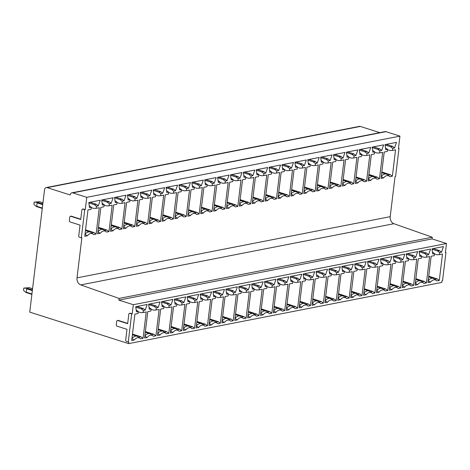 <?xml version="1.0" encoding="UTF-8"?>
<svg xmlns="http://www.w3.org/2000/svg" width="470" height="470" viewBox="0 0 470 470"><rect width="100%" height="100%" fill="white"/><g stroke="black" fill="none" stroke-linecap="round" stroke-linejoin="round"><path stroke-width="0.7" d="M393.913 223.708L80.728 284.902L119.075 298.415L432.259 237.215L393.913 223.708A5.863 4.512 78.9 0 1 390.2 216.67L395.059 176.514L395.611 176.403L399.007 148.32L398.49 148.156M128.257 342.037L126.454 341.461A1.175 0.905 78.9 0 1 125.684 340.045L126.982 329.329L117.048 326.168A1.175 0.905 78.9 0 1 116.284 324.752L116.695 321.368A1.175 0.905 78.9 0 1 117.735 320.528L127.664 323.689L128.809 314.219A1.175 0.905 78.9 0 1 129.849 313.378L131.659 313.954L128.257 342.037L128.809 341.931L128.604 343.623L441.788 282.429L441.994 280.737L442.546 280.625L445.948 252.543L445.425 252.372M399.007 148.32L398.454 148.426L399.947 136.136L86.762 197.329L85.27 209.626L83.466 209.05A1.175 0.905 -101.1 0 0 83.102 209.027L82.556 209.132A1.175 0.905 78.9 0 1 82.914 209.156L83.466 209.05M85.27 209.626L84.718 209.732L81.322 237.82L81.874 237.708L77.015 277.864A5.863 4.512 78.9 0 0 80.728 284.902M372.622 150.359L374.684 151.863L374.431 153.949L371.341 154.554L368.145 180.944L370.695 180.451A7.92 4.665 -72.3 0 1 376.417 178.712A7.92 4.665 -72.3 0 1 376.94 179.229L379.484 178.729L382.674 152.339L379.584 152.938L379.836 150.852L377.68 149.29L379.707 148.896L373.397 146.881M374.684 151.863L372.875 152.215L372.175 147.122L383.643 144.877L381.652 150.5L379.836 150.852M359.738 152.879L361.806 154.377L361.553 156.463L358.463 157.068L355.267 183.464L357.811 182.965A7.92 4.665 -72.3 0 1 363.533 181.226A7.92 4.665 -72.3 0 1 364.056 181.743L366.6 181.25L369.796 154.853L366.706 155.458L366.958 153.373L364.802 151.804L366.829 151.411L360.514 149.401M361.806 154.377L359.991 154.73L359.297 149.636L370.76 147.398L368.768 153.014L366.958 153.373M346.86 155.394L348.922 156.892L348.67 158.983L345.579 159.583L342.389 185.979L344.933 185.48A7.92 4.665 -72.3 0 1 350.655 183.741A7.92 4.665 -72.3 0 1 351.178 184.263L353.722 183.764L356.918 157.368L353.822 157.973L354.075 155.887L351.924 154.325L353.945 153.925L347.636 151.916M348.922 156.892L347.113 157.25L346.413 152.151L357.882 149.912L355.89 155.535L354.075 155.887M333.976 157.914L336.044 159.412L335.791 161.498L332.701 162.103L329.505 188.493L332.049 188A7.92 4.665 -72.3 0 1 337.777 186.261A7.92 4.665 -72.3 0 1 338.294 186.778L340.838 186.279L344.034 159.888L340.944 160.493L341.197 158.402L339.04 156.839L341.067 156.445L334.752 154.43M336.044 159.412L334.235 159.765L333.536 154.671L345.004 152.433L343.006 158.049L341.197 158.402M321.098 160.429L323.16 161.927L322.908 164.012L319.817 164.618L316.627 191.014L319.171 190.514A7.92 4.665 -72.3 0 1 324.893 188.775A7.92 4.665 -72.3 0 1 325.416 189.292L327.96 188.799L331.156 162.403L328.06 163.008L328.313 160.922L326.162 159.354L328.183 158.96L321.874 156.951M323.16 161.927L321.351 162.285L320.657 157.186L332.12 154.947L330.128 160.57L328.313 160.922M308.214 162.943L310.282 164.447L310.03 166.533L306.939 167.138L303.743 193.528L306.287 193.035A7.92 4.665 -72.3 0 1 312.015 191.296A7.92 4.665 -72.3 0 1 312.532 191.813L315.082 191.314L318.272 164.923L315.182 165.522L315.435 163.437L313.279 161.874L315.305 161.48L308.99 159.465M310.282 164.447L308.473 164.8L307.774 159.706L319.242 157.462L317.244 163.084L315.435 163.437M295.336 165.464L297.404 166.962L297.152 169.047L294.055 169.652L290.865 196.049L293.409 195.549A7.92 4.665 -72.3 0 1 299.132 193.81A7.92 4.665 -72.3 0 1 299.654 194.327L302.198 193.834L305.394 167.438L302.304 168.043L302.557 165.957L300.401 164.388L302.421 163.995L296.112 161.986M297.404 166.962L295.589 167.314L294.896 162.221L306.358 159.982L304.366 165.599L302.557 165.957M282.458 167.978L284.52 169.476L284.268 171.568L281.178 172.167L277.982 198.563L280.525 198.064A7.92 4.665 -72.3 0 1 286.254 196.325A7.92 4.665 -72.3 0 1 286.771 196.848L289.32 196.348L292.51 169.952L289.42 170.557L289.673 168.471L287.517 166.909L289.543 166.509L283.228 164.5M284.52 169.476L282.711 169.834L282.012 164.735L293.48 162.497L291.482 168.119L289.673 168.471M269.574 170.498L271.642 171.996L271.39 174.082L268.294 174.687L265.103 201.078L267.647 200.584A7.92 4.665 -72.3 0 1 273.37 198.845A7.92 4.665 -72.3 0 1 273.892 199.362L276.436 198.863L279.632 172.472L276.542 173.078L276.795 170.992L274.639 169.423L276.66 169.03L270.35 167.014M271.642 171.996L269.827 172.349L269.134 167.255L280.596 165.017L278.604 170.633L276.795 170.992M256.696 173.013L258.759 174.511L258.506 176.597L255.416 177.202L252.22 203.598L254.763 203.099A7.92 4.665 -72.3 0 1 260.492 201.36A7.92 4.665 -72.3 0 1 261.014 201.883L263.558 201.383L266.749 174.987L263.658 175.592L263.911 173.506L261.755 171.938L263.782 171.544L257.466 169.535M258.759 174.511L256.949 174.869L256.25 169.77L267.718 167.532L265.726 173.154L263.911 173.506M243.812 175.527L245.881 177.031L245.628 179.117L242.538 179.722L239.342 206.113L241.886 205.619A7.92 4.665 -72.3 0 1 247.608 203.88A7.92 4.665 -72.3 0 1 248.131 204.397L250.675 203.898L253.871 177.507L250.78 178.112L251.033 176.021L248.877 174.458L250.898 174.064L244.588 172.049M245.881 177.031L244.065 177.384L243.372 172.29L254.834 170.046L252.842 175.668L251.033 176.021M230.934 178.048L232.997 179.546L232.744 181.632L229.654 182.237L226.458 208.633L229.008 208.134A7.92 4.665 -72.3 0 1 234.73 206.395A7.92 4.665 -72.3 0 1 235.253 206.912L237.797 206.418L240.987 180.022L237.896 180.627L238.149 178.541L235.993 176.973L238.02 176.579L231.71 174.57M232.997 179.546L231.187 179.898L230.488 174.805L241.956 172.566L239.964 178.183L238.149 178.541M218.051 180.562L220.119 182.06L219.866 184.152L216.776 184.751L213.58 211.148L216.124 210.648A7.92 4.665 -72.3 0 1 221.846 208.909A7.92 4.665 -72.3 0 1 222.369 209.432L224.913 208.933L228.109 182.536L225.018 183.141L225.271 181.056L223.115 179.493L225.136 179.094L218.826 177.084M220.119 182.06L218.303 182.419L217.61 177.325L229.072 175.081L227.081 180.703L225.271 181.056M205.173 183.083L207.235 184.581L206.982 186.666L203.892 187.272L200.702 213.662L203.246 213.168A7.92 4.665 -72.3 0 1 208.968 211.43A7.92 4.665 -72.3 0 1 209.491 211.947L212.035 211.447L215.231 185.057L212.135 185.662L212.387 183.576L210.231 182.008L212.258 181.614L205.948 179.599M207.235 184.581L205.425 184.933L204.726 179.84L216.194 177.601L214.203 183.218L212.387 183.576M192.289 185.597L194.357 187.095L194.104 189.181L191.014 189.786L187.818 216.182L190.362 215.683A7.92 4.665 -72.3 0 1 196.084 213.944A7.92 4.665 -72.3 0 1 196.607 214.467L199.151 213.968L202.347 187.571L199.257 188.176L199.509 186.091L197.353 184.528L199.38 184.128L193.064 182.119M194.357 187.095L192.541 187.454L191.848 182.354L203.31 180.116L201.319 185.738L199.509 186.091M179.411 188.112L181.473 189.616L181.22 191.701L178.13 192.306L174.94 218.697L177.484 218.203A7.92 4.665 -72.3 0 1 183.206 216.464A7.92 4.665 -72.3 0 1 183.729 216.981L186.273 216.482L189.469 190.091L186.373 190.697L186.625 188.605L184.475 187.042L186.496 186.649L180.186 184.634M181.473 189.616L179.663 189.968L178.97 184.875L190.432 182.63L188.441 188.253L186.625 188.605M166.527 190.632L168.595 192.13L168.342 194.216L165.252 194.821L162.056 221.217L164.6 220.718A7.92 4.665 -72.3 0 1 170.328 218.979A7.92 4.665 -72.3 0 1 170.845 219.496L173.389 219.002L176.585 192.606L173.495 193.211L173.747 191.126L171.591 189.557L173.618 189.163L167.302 187.154M168.595 192.13L166.785 192.483L166.086 187.389L177.554 185.151L175.557 190.767L173.747 191.126M153.649 193.147L155.717 194.65L155.464 196.736L152.368 197.341L149.178 223.732L151.722 223.232A7.92 4.665 -72.3 0 1 157.444 221.493A7.92 4.665 -72.3 0 1 157.967 222.016L160.511 221.517L163.707 195.126L160.617 195.726L160.863 193.64L158.713 192.077L160.734 191.678L154.424 189.668M155.717 194.65L153.901 195.003L153.208 189.909L164.67 187.665L162.679 193.287L160.863 193.64M140.771 195.667L142.833 197.165L142.58 199.251L139.49 199.856L136.294 226.252L138.838 225.753A7.92 4.665 -72.3 0 1 144.566 224.014A7.92 4.665 -72.3 0 1 145.083 224.531L147.633 224.037L150.823 197.641L147.733 198.246L147.985 196.16L145.829 194.592L147.856 194.198L141.541 192.183M142.833 197.165L141.024 197.518L140.324 192.424L151.792 190.186L149.795 195.802L147.985 196.16M127.887 198.181L129.955 199.68L129.702 201.771L126.606 202.37L123.416 228.767L125.96 228.267A7.92 4.665 -72.3 0 1 131.682 226.528A7.92 4.665 -72.3 0 1 132.205 227.051L134.749 226.552L137.945 200.155L134.855 200.761L135.107 198.675L132.951 197.112L134.972 196.713L128.662 194.703M129.955 199.68L128.14 200.038L127.446 194.938L138.909 192.7L136.917 198.322L135.107 198.675M115.009 200.696L117.071 202.2L116.819 204.286L113.728 204.891L110.532 231.281L113.076 230.788A7.92 4.665 -72.3 0 1 118.804 229.049A7.92 4.665 -72.3 0 1 119.327 229.566L121.871 229.066L125.061 202.676L121.971 203.281L122.224 201.189L120.067 199.627L122.094 199.233L115.779 197.218M117.071 202.2L115.262 202.552L114.562 197.459L126.031 195.214L124.039 200.837L122.224 201.189M102.125 203.216L104.193 204.714L103.941 206.8L100.85 207.405L97.654 233.802L100.198 233.302A7.92 4.665 -72.3 0 1 105.92 231.563A7.92 4.665 -72.3 0 1 106.443 232.08L108.987 231.587L112.183 205.19L109.093 205.795L109.346 203.71L107.189 202.141L109.21 201.748L102.901 199.738M104.193 204.714L102.378 205.067L101.685 199.973L113.147 197.735L111.155 203.357L109.346 203.71M89.247 205.731L91.309 207.235L91.057 209.32L87.966 209.925L84.77 236.316L87.32 235.817A7.92 4.665 -72.3 0 1 93.042 234.078A7.92 4.665 -72.3 0 1 93.565 234.601L96.109 234.101L99.299 207.711L96.209 208.31L96.462 206.224L94.306 204.662L96.332 204.262L90.023 202.253M91.309 207.235L89.5 207.587L88.801 202.494L100.269 200.249L98.277 205.872L96.462 206.224M385.5 147.844L387.568 149.343L387.315 151.428L384.225 152.033L381.029 178.43L383.573 177.93A7.92 4.665 -72.3 0 1 389.295 176.191A7.92 4.665 -72.3 0 1 389.818 176.708L392.362 176.215L395.558 149.818L392.468 150.424L392.72 148.338L390.564 146.769L392.585 146.376L386.275 144.366M387.568 149.343L385.753 149.695L385.059 144.601L396.521 142.363L394.53 147.985L392.72 148.338M381.282 176.344A8.795 5.182 -72.3 0 1 386.393 174.141A8.795 5.182 -72.3 0 1 387.409 174.687L389.295 176.191M383.573 177.93L381.229 176.403M385.118 145.036L390.564 146.769M392.585 146.376L394.53 147.985M387.521 149.724L390.106 150.553L392.468 150.424M381.81 171.973L390.206 174.646L392.362 176.215M390.206 174.646L387.92 175.099M382.938 162.649L383.209 160.393M368.398 178.858A8.795 5.182 -72.3 0 1 373.515 176.661A8.795 5.182 -72.3 0 1 374.525 177.208L376.417 178.712M370.695 180.451L368.351 178.917M372.234 147.551L377.68 149.29M379.707 148.896L381.652 150.5M374.637 152.245L377.228 153.067L379.584 152.938M368.927 174.488L377.328 177.167L379.484 178.729M377.328 177.167L375.037 177.613M370.055 165.164L370.331 162.908M355.52 181.373A8.795 5.182 -72.3 0 1 360.631 179.176A8.795 5.182 -72.3 0 1 361.647 179.722L363.533 181.226M357.811 182.965L355.467 181.438M359.356 150.071L364.802 151.804M366.829 151.411L368.768 153.014M361.759 154.759L364.344 155.582L366.706 155.458M356.048 177.008L364.45 179.681L366.6 181.25M364.45 179.681L362.159 180.128M357.177 167.684L357.447 165.428M342.642 183.893A8.795 5.182 -72.3 0 1 347.753 181.69A8.795 5.182 -72.3 0 1 348.764 182.243L350.655 183.741M344.933 185.48L342.589 183.952M346.478 152.586L351.924 154.325M353.945 153.925L355.89 155.535M348.875 157.28L351.466 158.102L353.822 157.973M343.171 179.522L351.566 182.201L353.722 183.764M351.566 182.201L349.275 182.648M344.298 170.199L344.569 167.943M329.758 186.408A8.795 5.182 -72.3 0 1 334.869 184.211A8.795 5.182 -72.3 0 1 335.886 184.757L337.777 186.261M332.049 188L329.705 186.472M333.594 155.106L339.04 156.839M341.067 156.445L343.006 158.049M335.997 159.794L338.582 160.617L340.944 160.493M330.287 182.037L338.688 184.716L340.838 186.279M338.688 184.716L336.397 185.162M331.415 172.719L331.691 170.463M316.88 188.928A8.795 5.182 -72.3 0 1 321.991 186.725A8.795 5.182 -72.3 0 1 323.007 187.272L324.893 188.775M319.171 190.514L316.827 188.987M320.716 157.62L326.162 159.354M328.183 158.96L330.128 160.57M323.119 162.309L325.704 163.137L328.06 163.008M317.409 184.557L325.804 187.23L327.96 188.799M325.804 187.23L323.519 187.683M318.537 175.234L318.807 172.978M303.996 191.443A8.795 5.182 -72.3 0 1 309.107 189.246A8.795 5.182 -72.3 0 1 310.124 189.792L312.015 191.296M306.287 193.035L303.943 191.501M307.832 160.135L313.279 161.874M315.305 161.48L317.244 163.084M310.235 164.829L312.82 165.651L315.182 165.522M304.525 187.072L312.926 189.751L315.082 191.314M312.926 189.751L310.635 190.197M305.653 177.748L305.929 175.492M291.118 193.957A8.795 5.182 -72.3 0 1 296.229 191.76A8.795 5.182 -72.3 0 1 297.246 192.306L299.132 193.81M293.409 195.549L291.065 194.022M294.954 162.655L300.401 164.388M302.421 163.995L304.366 165.599M297.357 167.343L299.942 168.166L302.304 168.043M291.647 189.592L300.042 192.265L302.198 193.834M300.042 192.265L297.757 192.712M292.775 180.268L293.045 178.013M278.234 196.478A8.795 5.182 -72.3 0 1 283.345 194.275A8.795 5.182 -72.3 0 1 284.362 194.827L286.254 196.325M280.525 198.064L278.181 196.536M282.071 165.17L287.517 166.909M289.543 166.509L291.482 168.119M284.473 169.864L287.058 170.686L289.42 170.557M278.763 192.107L287.164 194.786L289.32 196.348M287.164 194.786L284.873 195.232M279.891 182.783L280.167 180.527M265.356 198.992A8.795 5.182 -72.3 0 1 270.467 196.795A8.795 5.182 -72.3 0 1 271.484 197.341L273.37 198.845M267.647 200.584L265.303 199.057M269.192 167.69L274.639 169.423M276.66 169.03L278.604 170.633M271.595 172.378L274.18 173.201L276.542 173.078M265.885 194.621L274.28 197.3L276.436 198.863M274.28 197.3L271.995 197.747M267.013 185.303L267.283 183.047M252.472 201.513A8.795 5.182 -72.3 0 1 257.584 199.309A8.795 5.182 -72.3 0 1 258.6 199.856L260.492 201.36M254.763 203.099L252.419 201.571M256.309 170.205L261.755 171.938M263.782 171.544L265.726 173.154M258.712 174.893L261.296 175.721L263.658 175.592M253.001 197.142L261.402 199.815L263.558 201.383M261.402 199.815L259.111 200.267M254.129 187.818L254.405 185.562M239.594 204.027A8.795 5.182 -72.3 0 1 244.706 201.83A8.795 5.182 -72.3 0 1 245.722 202.376L247.608 203.88M241.886 205.619L239.541 204.092M243.431 172.719L248.877 174.458M250.898 174.064L252.842 175.668M245.834 177.413L248.418 178.236L250.78 178.112M240.123 199.656L248.518 202.335L250.675 203.898M248.518 202.335L246.233 202.782M241.251 190.332L241.521 188.076M226.71 206.542A8.795 5.182 -72.3 0 1 231.822 204.344A8.795 5.182 -72.3 0 1 232.838 204.891L234.73 206.395M229.008 208.134L226.663 206.606M230.547 175.239L235.993 176.973M238.02 176.579L239.964 178.183M232.95 179.928L235.541 180.75L237.896 180.627M227.239 202.176L235.64 204.85L237.797 206.418M235.64 204.85L233.349 205.296M228.367 192.853L228.643 190.597M213.832 209.062A8.795 5.182 -72.3 0 1 218.944 206.859A8.795 5.182 -72.3 0 1 219.96 207.411L221.846 208.909M216.124 210.648L213.78 209.121M217.669 177.754L223.115 179.493M225.136 179.094L227.081 180.703M220.072 182.448L222.657 183.271L225.018 183.141M214.361 204.691L222.762 207.37L224.913 208.933M222.762 207.37L220.471 207.816M215.489 195.367L215.759 193.111M200.949 211.576A8.795 5.182 -72.3 0 1 206.066 209.379A8.795 5.182 -72.3 0 1 207.076 209.925L208.968 211.43M203.246 213.168L200.901 211.641M204.791 180.274L210.231 182.008M212.258 181.614L214.203 183.218M207.188 184.963L209.779 185.785L212.135 185.662M201.477 207.211L209.879 209.884L212.035 211.447M209.879 209.884L207.587 210.331M202.611 197.888L202.881 195.632M188.071 214.097A8.795 5.182 -72.3 0 1 193.182 211.894A8.795 5.182 -72.3 0 1 194.198 212.44L196.084 213.944M190.362 215.683L188.018 214.155M191.907 182.789L197.353 184.528M199.38 184.128L201.319 185.738M194.31 187.477L196.895 188.305L199.257 188.176M188.599 209.726L197.001 212.399L199.151 213.968M197.001 212.399L194.709 212.851M189.727 200.402L190.003 198.146M175.192 216.611A8.795 5.182 -72.3 0 1 180.304 214.414A8.795 5.182 -72.3 0 1 181.32 214.96L183.206 216.464M177.484 218.203L175.14 216.676M179.029 185.309L184.475 187.042M186.496 186.649L188.441 188.253M181.432 189.998L184.017 190.82L186.373 190.697M175.721 212.24L184.117 214.919L186.273 216.482M184.117 214.919L181.831 215.366M176.849 202.917L177.12 200.661M162.309 219.132A8.795 5.182 -72.3 0 1 167.42 216.929A8.795 5.182 -72.3 0 1 168.436 217.475L170.328 218.979M164.6 220.718L162.256 219.19M166.145 187.824L171.591 189.557M173.618 189.163L175.557 190.767M168.548 192.512L171.133 193.334L173.495 193.211M162.837 214.761L171.239 217.434L173.389 219.002M171.239 217.434L168.947 217.88M163.965 205.437L164.242 203.181M149.431 221.646A8.795 5.182 -72.3 0 1 154.542 219.443A8.795 5.182 -72.3 0 1 155.558 219.995L157.444 221.493M151.722 223.232L149.378 221.705M153.267 190.338L158.713 192.077M160.734 191.678L162.679 193.287M155.67 195.032L158.255 195.855L160.617 195.726M149.959 217.275L158.355 219.954L160.511 221.517M158.355 219.954L156.069 220.401M151.087 207.952L151.358 205.696M136.547 224.161A8.795 5.182 -72.3 0 1 141.658 221.963A8.795 5.182 -72.3 0 1 142.674 222.51L144.566 224.014M138.838 225.753L136.494 224.225M140.383 192.859L145.829 194.592M147.856 194.198L149.795 195.802M142.786 197.547L145.371 198.369L147.733 198.246M137.076 219.796L145.477 222.469L147.633 224.037M145.477 222.469L143.186 222.915M138.204 210.472L138.48 208.216M123.669 226.681A8.795 5.182 -72.3 0 1 128.78 224.478A8.795 5.182 -72.3 0 1 129.796 225.024L131.682 226.528M125.96 228.267L123.616 226.74M127.505 195.373L132.951 197.112M134.972 196.713L136.917 198.322M129.908 200.061L132.493 200.89L134.855 200.761M124.198 222.31L132.593 224.983L134.749 226.552M132.593 224.983L130.308 225.436M125.326 212.986L125.596 210.73M110.785 229.196A8.795 5.182 -72.3 0 1 115.896 226.998A8.795 5.182 -72.3 0 1 116.913 227.545L118.804 229.049M113.076 230.788L110.732 229.26M114.621 197.893L120.067 199.627M122.094 199.233L124.039 200.837M117.024 202.582L119.609 203.404L121.971 203.281M111.314 224.825L119.715 227.504L121.871 229.066M119.715 227.504L117.424 227.95M112.442 215.501L112.718 213.245M97.907 231.716A8.795 5.182 -72.3 0 1 103.018 229.513A8.795 5.182 -72.3 0 1 104.035 230.059L105.92 231.563M100.198 233.302L97.854 231.775M101.743 200.408L107.189 202.141M109.21 201.748L111.155 203.357M104.146 205.096L106.731 205.925L109.093 205.795M98.436 227.345L106.831 230.018L108.987 231.587M106.831 230.018L104.546 230.464M99.564 218.021L99.834 215.765M85.023 234.23A8.795 5.182 -72.3 0 1 90.134 232.027A8.795 5.182 -72.3 0 1 91.151 232.579L93.042 234.078M87.32 235.817L84.97 234.289M88.859 202.922L94.306 204.662M96.332 204.262L98.277 205.872M91.262 207.617L93.853 208.439L96.209 208.31M85.552 229.859L93.953 232.538L96.109 234.101M93.953 232.538L91.662 232.985M86.68 220.536L86.956 218.28M80.764 219.196L71.346 216.2A1.175 0.905 -101.1 0 0 70.988 216.177L70.435 216.282A1.175 0.905 78.9 0 1 70.794 216.306L71.346 216.2M119.075 298.415L118.869 300.107L133.315 304.707L132.211 313.843L130.401 313.267A1.175 0.905 -101.1 0 0 130.043 313.243L129.491 313.355M127.699 323.419L118.287 320.417A1.175 0.905 -101.1 0 0 117.923 320.393L117.371 320.505M128.604 343.623L29.733 312.115L44.538 189.733A2.932 2.256 78.9 0 1 46.236 187.571A2.932 2.256 78.9 0 1 47.141 187.63L70.165 194.968A2.932 2.256 78.9 0 1 71.863 192.812A2.932 2.256 78.9 0 1 72.762 192.87L86.762 197.329M84.718 209.732L82.914 209.156M70.435 216.282A1.175 0.905 78.9 0 0 69.754 217.146L69.349 220.53A1.175 0.905 78.9 0 0 70.112 221.946L80.047 225.112L78.748 235.828A1.175 0.905 78.9 0 0 79.518 237.244L81.322 237.82M82.556 209.132A1.175 0.905 78.9 0 0 81.874 209.996L80.728 219.472L70.794 216.306M131.659 313.954L132.211 313.843M432.259 237.215L432.053 238.907L446.5 243.513L133.315 304.707M446.5 243.513L445.396 252.649L445.948 252.543M419.557 254.581L421.625 256.079L421.373 258.171L418.277 258.77L415.086 285.167L417.63 284.667A7.92 4.665 -72.3 0 1 423.353 282.928A7.92 4.665 -72.3 0 1 423.875 283.451L426.419 282.952L429.615 256.555L426.525 257.161L426.778 255.075L424.622 253.512L426.643 253.113L420.333 251.103M421.625 256.079L419.81 256.438L419.117 251.338L430.579 249.1L428.587 254.722L426.778 255.075M406.679 257.096L408.741 258.6L408.489 260.686L405.399 261.291L402.203 287.681L404.752 287.188A7.92 4.665 -72.3 0 1 410.474 285.449A7.92 4.665 -72.3 0 1 410.997 285.966L413.541 285.466L416.731 259.076L413.641 259.681L413.894 257.589L411.738 256.027L413.764 255.633L407.455 253.618M408.741 258.6L406.932 258.952L406.233 253.859L417.701 251.614L415.709 257.237L413.894 257.589M393.795 259.616L395.863 261.114L395.611 263.2L392.521 263.805L389.325 290.202L391.868 289.702A7.92 4.665 -72.3 0 1 397.591 287.963A7.92 4.665 -72.3 0 1 398.113 288.48L400.657 287.987L403.853 261.59L400.763 262.195L401.016 260.11L398.86 258.541L400.881 258.147L394.571 256.138M395.863 261.114L394.048 261.467L393.355 256.373L404.817 254.135L402.825 259.757L401.016 260.11M380.917 262.131L382.98 263.635L382.727 265.72L379.637 266.326L376.441 292.716L378.99 292.223A7.92 4.665 -72.3 0 1 384.713 290.478A7.92 4.665 -72.3 0 1 385.236 291L387.779 290.501L390.97 264.111L387.879 264.71L388.132 262.624L385.976 261.062L388.003 260.662L381.693 258.653M382.98 263.635L381.17 263.987L380.471 258.894L391.939 256.649L389.947 262.272L388.132 262.624M368.034 264.651L370.102 266.149L369.849 268.235L366.759 268.84L363.563 295.236L366.106 294.737A7.92 4.665 -72.3 0 1 371.829 292.998A7.92 4.665 -72.3 0 1 372.352 293.515L374.896 293.022L378.091 266.625L375.001 267.23L375.254 265.145L373.098 263.576L375.125 263.182L368.809 261.173M370.102 266.149L368.286 266.502L367.593 261.408L379.055 259.17L377.063 264.786L375.254 265.145M355.156 267.166L357.218 268.664L356.965 270.755L353.875 271.355L350.685 297.751L353.228 297.252A7.92 4.665 -72.3 0 1 358.951 295.512A7.92 4.665 -72.3 0 1 359.474 296.035L362.018 295.536L365.214 269.14L362.117 269.745L362.37 267.659L360.22 266.096L362.241 265.697L355.931 263.688M357.218 268.664L355.408 269.022L354.709 263.923L366.177 261.684L364.185 267.307L362.37 267.659M342.272 269.68L344.34 271.184L344.087 273.27L340.997 273.875L337.801 300.265L340.345 299.772A7.92 4.665 -72.3 0 1 346.073 298.033A7.92 4.665 -72.3 0 1 346.59 298.55L349.134 298.05L352.33 271.66L349.239 272.265L349.492 270.174L347.336 268.611L349.363 268.217L343.047 266.202M344.34 271.184L342.53 271.537L341.831 266.443L353.299 264.199L351.302 269.821L349.492 270.174M329.394 272.201L331.456 273.699L331.203 275.784L328.113 276.389L324.923 302.786L327.467 302.286A7.92 4.665 -72.3 0 1 333.189 300.547A7.92 4.665 -72.3 0 1 333.712 301.064L336.256 300.571L339.452 274.175L336.356 274.78L336.608 272.694L334.458 271.125L336.479 270.732L330.169 268.723M331.456 273.699L329.646 274.051L328.953 268.958L340.415 266.719L338.423 272.341L336.608 272.694M316.51 274.715L318.578 276.219L318.325 278.305L315.235 278.91L312.039 305.3L314.583 304.807A7.92 4.665 -72.3 0 1 320.311 303.062A7.92 4.665 -72.3 0 1 320.828 303.585L323.378 303.085L326.568 276.695L323.478 277.294L323.73 275.209L321.574 273.646L323.601 273.246L317.285 271.237M318.578 276.219L316.768 276.572L316.069 271.478L327.537 269.234L325.54 274.856L323.73 275.209M303.632 277.235L305.7 278.733L305.447 280.819L302.351 281.424L299.161 307.821L301.705 307.321A7.92 4.665 -72.3 0 1 307.427 305.582A7.92 4.665 -72.3 0 1 307.95 306.099L310.494 305.606L313.69 279.209L310.599 279.815L310.852 277.729L308.696 276.16L310.717 275.767L304.407 273.757M305.7 278.733L303.884 279.086L303.191 273.992L314.653 271.754L312.662 277.37L310.852 277.729M290.754 279.75L292.816 281.248L292.563 283.339L289.473 283.939L286.277 310.335L288.821 309.836A7.92 4.665 -72.3 0 1 294.549 308.097A7.92 4.665 -72.3 0 1 295.066 308.62L297.616 308.12L300.806 281.724L297.716 282.329L297.968 280.243L295.812 278.681L297.839 278.281L291.523 276.272M292.816 281.248L291.006 281.606L290.307 276.507L301.775 274.269L299.778 279.891L297.968 280.243M277.87 282.264L279.938 283.768L279.685 285.854L276.589 286.459L273.399 312.85L275.943 312.356A7.92 4.665 -72.3 0 1 281.665 310.617A7.92 4.665 -72.3 0 1 282.188 311.134L284.732 310.635L287.928 284.244L284.838 284.849L285.09 282.758L282.934 281.195L284.955 280.801L278.645 278.786M279.938 283.768L278.123 284.121L277.429 279.027L288.891 276.789L286.9 282.405L285.09 282.758M264.992 284.785L267.054 286.283L266.801 288.368L263.711 288.974L260.515 315.37L263.059 314.871A7.92 4.665 -72.3 0 1 268.787 313.132A7.92 4.665 -72.3 0 1 269.31 313.649L271.854 313.155L275.044 286.759L271.954 287.364L272.206 285.278L270.05 283.71L272.077 283.316L265.767 281.307M267.054 286.283L265.245 286.635L264.545 281.542L276.013 279.303L274.022 284.926L272.206 285.278M252.108 287.299L254.176 288.803L253.923 290.889L250.833 291.494L247.637 317.885L250.181 317.391A7.92 4.665 -72.3 0 1 255.903 315.652A7.92 4.665 -72.3 0 1 256.426 316.169L258.97 315.67L262.166 289.279L259.076 289.878L259.328 287.793L257.172 286.23L259.193 285.836L252.883 283.821M254.176 288.803L252.361 289.156L251.667 284.062L263.13 281.818L261.138 287.44L259.328 287.793M239.23 289.82L241.292 291.318L241.04 293.403L237.949 294.009L234.753 320.405L237.303 319.906A7.92 4.665 -72.3 0 1 243.025 318.166A7.92 4.665 -72.3 0 1 243.548 318.684L246.092 318.19L249.282 291.794L246.192 292.399L246.445 290.313L244.288 288.745L246.315 288.351L240.006 286.342M241.292 291.318L239.483 291.67L238.784 286.577L250.251 284.338L248.26 289.955L246.445 290.313M226.346 292.334L228.414 293.832L228.162 295.924L225.071 296.523L221.875 322.919L224.419 322.42A7.92 4.665 -72.3 0 1 230.141 320.681A7.92 4.665 -72.3 0 1 230.664 321.204L233.208 320.704L236.404 294.308L233.314 294.913L233.567 292.828L231.41 291.265L233.431 290.865L227.122 288.856M228.414 293.832L226.599 294.191L225.905 289.091L237.368 286.853L235.376 292.475L233.567 292.828M213.468 294.855L215.53 296.353L215.278 298.438L212.187 299.043L208.997 325.434L211.541 324.94A7.92 4.665 -72.3 0 1 217.263 323.201A7.92 4.665 -72.3 0 1 217.786 323.718L220.33 323.219L223.526 296.829L220.43 297.434L220.683 295.342L218.532 293.779L220.553 293.386L214.244 291.371M215.53 296.353L213.721 296.705L213.022 291.612L224.49 289.373L222.498 294.99L220.683 295.342M200.584 297.369L202.652 298.867L202.4 300.953L199.309 301.558L196.113 327.954L198.657 327.455A7.92 4.665 -72.3 0 1 204.385 325.716A7.92 4.665 -72.3 0 1 204.902 326.233L207.446 325.739L210.642 299.343L207.552 299.948L207.805 297.863L205.649 296.294L207.675 295.9L201.36 293.891M202.652 298.867L200.837 299.226L200.144 294.126L211.612 291.888L209.614 297.51L207.805 297.863M187.706 299.884L189.768 301.387L189.516 303.473L186.425 304.078L183.235 330.469L185.779 329.975A7.92 4.665 -72.3 0 1 191.501 328.236A7.92 4.665 -72.3 0 1 192.024 328.753L194.568 328.254L197.764 301.863L194.668 302.463L194.921 300.377L192.77 298.814L194.792 298.421L188.482 296.406M189.768 301.387L187.959 301.74L187.266 296.646L198.728 294.402L196.736 300.024L194.921 300.377M174.822 302.404L176.89 303.902L176.638 305.988L173.547 306.593L170.351 332.989L172.895 332.49A7.92 4.665 -72.3 0 1 178.624 330.751A7.92 4.665 -72.3 0 1 179.141 331.268L181.69 330.774L184.88 304.378L181.79 304.983L182.043 302.897L179.887 301.329L181.913 300.935L175.598 298.926M176.89 303.902L175.081 304.255L174.382 299.161L185.85 296.923L183.852 302.539L182.043 302.897M161.944 304.918L164.012 306.416L163.76 308.508L160.664 309.107L157.474 335.504L160.017 335.004A7.92 4.665 -72.3 0 1 165.74 333.265A7.92 4.665 -72.3 0 1 166.263 333.788L168.806 333.289L172.002 306.892L168.912 307.498L169.159 305.412L167.009 303.849L169.03 303.45L162.72 301.44M164.012 306.416L162.197 306.775L161.504 301.675L172.966 299.437L170.974 305.059L169.159 305.412M149.066 307.439L151.129 308.937L150.876 311.022L147.786 311.628L144.59 338.018L147.133 337.525A7.92 4.665 -72.3 0 1 152.862 335.786A7.92 4.665 -72.3 0 1 153.379 336.303L155.928 335.803L159.118 309.413L156.028 310.018L156.281 307.926L154.125 306.364L156.152 305.97L149.836 303.955M151.129 308.937L149.319 309.289L148.62 304.196L160.088 301.957L158.09 307.574L156.281 307.926M136.183 309.953L138.25 311.451L137.998 313.537L134.902 314.142L131.712 340.538L134.256 340.039A7.92 4.665 -72.3 0 1 139.978 338.3A7.92 4.665 -72.3 0 1 140.501 338.817L143.044 338.324L146.24 311.927L143.15 312.532L143.403 310.447L141.247 308.878L143.268 308.485L136.958 306.475M138.25 311.451L136.435 311.81L135.742 306.71L147.204 304.472L145.212 310.094L143.403 310.447M432.441 252.067L434.503 253.565L434.251 255.651L431.16 256.256L427.964 282.652L430.508 282.153A7.92 4.665 -72.3 0 1 436.236 280.414A7.92 4.665 -72.3 0 1 436.753 280.931L439.303 280.437L442.493 254.041L439.403 254.646L439.656 252.56L437.5 250.992L439.526 250.598L433.211 248.583M434.503 253.565L432.694 253.917L431.995 248.824L443.463 246.586L441.465 252.202L439.656 252.56M428.217 280.561A8.795 5.182 -72.3 0 1 433.328 278.363A8.795 5.182 -72.3 0 1 434.345 278.91L436.236 280.414M430.508 282.153L428.164 280.625M432.053 249.259L437.5 250.992M439.526 250.598L441.465 252.202M434.456 253.947L437.041 254.769L439.403 254.646M428.746 276.196L437.147 278.869L439.303 280.437M437.147 278.869L434.856 279.315M429.874 266.872L430.15 264.616M415.339 283.081A8.795 5.182 -72.3 0 1 420.45 280.878A8.795 5.182 -72.3 0 1 421.467 281.424L423.353 282.928M417.63 284.667L415.286 283.14M419.175 251.773L424.622 253.512M426.643 253.113L428.587 254.722M421.578 256.461L424.163 257.29L426.525 257.161M415.868 278.71L424.263 281.389L426.419 282.952M424.263 281.389L421.978 281.836M416.996 269.386L417.266 267.13M402.455 285.596A8.795 5.182 -72.3 0 1 407.566 283.398A8.795 5.182 -72.3 0 1 408.583 283.945L410.474 285.449M404.752 287.188L402.402 285.66M406.291 254.293L411.738 256.027M413.764 255.633L415.709 257.237M408.694 258.982L411.285 259.804L413.641 259.681M402.984 281.225L411.385 283.904L413.541 285.466M411.385 283.904L409.094 284.35M404.112 271.901L404.388 269.645M389.577 288.116A8.795 5.182 -72.3 0 1 394.688 285.913A8.795 5.182 -72.3 0 1 395.705 286.459L397.591 287.963M391.868 289.702L389.524 288.175M393.413 256.808L398.86 258.541M400.881 258.147L402.825 259.757M395.816 261.496L398.401 262.325L400.763 262.195M390.106 283.745L398.501 286.418L400.657 287.987M398.501 286.418L396.216 286.865M391.234 274.421L391.504 272.165M376.693 290.63A8.795 5.182 -72.3 0 1 381.81 288.433A8.795 5.182 -72.3 0 1 382.821 288.98L384.713 290.478M378.99 292.223L376.646 290.689M380.53 259.322L385.976 261.062M388.003 260.662L389.947 262.272M382.933 264.017L385.523 264.839L387.879 264.71M377.222 286.259L385.623 288.938L387.779 290.501M385.623 288.938L383.332 289.385M378.35 276.936L378.626 274.68M363.815 293.145A8.795 5.182 -72.3 0 1 368.927 290.948A8.795 5.182 -72.3 0 1 369.943 291.494L371.829 292.998M366.106 294.737L363.762 293.209M367.652 261.843L373.098 263.576M375.125 263.182L377.063 264.786M370.055 266.531L372.639 267.354L375.001 267.23M364.344 288.78L372.745 291.453L374.896 293.022M372.745 291.453L370.454 291.899M365.472 279.456L365.742 277.2M350.937 295.665A8.795 5.182 -72.3 0 1 356.048 293.462A8.795 5.182 -72.3 0 1 357.059 294.009L358.951 295.512M353.228 297.252L350.884 295.724M354.774 264.357L360.22 266.096M362.241 265.697L364.185 267.307M357.171 269.046L359.762 269.874L362.117 269.745M351.466 291.294L359.861 293.973L362.018 295.536M359.861 293.973L357.57 294.42M352.594 281.971L352.864 279.715M338.053 298.18A8.795 5.182 -72.3 0 1 343.165 295.983A8.795 5.182 -72.3 0 1 344.181 296.529L346.073 298.033M340.345 299.772L338.001 298.244M341.89 266.878L347.336 268.611M349.363 268.217L351.302 269.821M344.293 271.566L346.878 272.389L349.239 272.265M338.582 293.809L346.983 296.488L349.134 298.05M346.983 296.488L344.692 296.934M339.71 284.485L339.986 282.235M325.175 300.7A8.795 5.182 -72.3 0 1 330.287 298.497A8.795 5.182 -72.3 0 1 331.303 299.043L333.189 300.547M327.467 302.286L325.123 300.759M329.012 269.392L334.458 271.125M336.479 270.732L338.423 272.341M331.415 274.08L334 274.909L336.356 274.78M325.704 296.329L334.099 299.002L336.256 300.571M334.099 299.002L331.814 299.449M326.832 287.005L327.102 284.75M312.291 303.215A8.795 5.182 -72.3 0 1 317.403 301.017A8.795 5.182 -72.3 0 1 318.419 301.564L320.311 303.062M314.583 304.807L312.239 303.273M316.128 271.907L321.574 273.646M323.601 273.246L325.54 274.856M318.531 276.601L321.116 277.423L323.478 277.294M312.82 298.844L321.221 301.523L323.378 303.085M321.221 301.523L318.93 301.969M313.948 289.52L314.224 287.264M299.413 305.729A8.795 5.182 -72.3 0 1 304.525 303.532A8.795 5.182 -72.3 0 1 305.541 304.078L307.427 305.582M301.705 307.321L299.361 305.794M303.25 274.427L308.696 276.16M310.717 275.767L312.662 277.37M305.653 279.115L308.238 279.938L310.599 279.815M299.942 301.364L308.338 304.037L310.494 305.606M308.338 304.037L306.052 304.484M301.07 292.04L301.34 289.784M286.53 308.249A8.795 5.182 -72.3 0 1 291.641 306.046A8.795 5.182 -72.3 0 1 292.657 306.599L294.549 308.097M288.821 309.836L286.477 308.308M290.366 276.942L295.812 278.681M297.839 278.281L299.778 279.891M292.769 281.636L295.354 282.458L297.716 282.329M287.058 303.879L295.46 306.558L297.616 308.12M295.46 306.558L293.168 307.004M288.186 294.555L288.463 292.299M273.652 310.764A8.795 5.182 -72.3 0 1 278.763 308.567A8.795 5.182 -72.3 0 1 279.779 309.113L281.665 310.617M275.943 312.356L273.599 310.829M277.488 279.462L282.934 281.195M284.955 280.801L286.9 282.405M279.891 284.15L282.476 284.973L284.838 284.849M274.18 306.393L282.576 309.072L284.732 310.635M282.576 309.072L280.29 309.519M275.308 297.075L275.579 294.819M260.768 313.284A8.795 5.182 -72.3 0 1 265.879 311.081A8.795 5.182 -72.3 0 1 266.895 311.628L268.787 313.132M263.059 314.871L260.715 313.343M264.604 281.976L270.05 283.71M272.077 283.316L274.022 284.926M267.007 286.665L269.598 287.493L271.954 287.364M261.296 308.913L269.698 311.587L271.854 313.155M269.698 311.587L267.407 312.039M262.425 299.59L262.701 297.334M247.89 315.799A8.795 5.182 -72.3 0 1 253.001 313.602A8.795 5.182 -72.3 0 1 254.017 314.148L255.903 315.652M250.181 317.391L247.837 315.858M251.726 284.491L257.172 286.23M259.193 285.836L261.138 287.44M254.129 289.185L256.714 290.008L259.076 289.878M248.418 311.428L256.814 314.107L258.97 315.67M256.814 314.107L254.529 314.553M249.547 302.104L249.817 299.848M235.006 318.313A8.795 5.182 -72.3 0 1 240.123 316.116A8.795 5.182 -72.3 0 1 241.133 316.663L243.025 318.166M237.303 319.906L234.959 318.378M238.842 287.011L244.288 288.745M246.315 288.351L248.26 289.955M241.245 291.7L243.836 292.522L246.192 292.399M235.535 313.948L243.936 316.621L246.092 318.19M243.936 316.621L241.645 317.068M236.663 304.625L236.939 302.369M222.128 320.834A8.795 5.182 -72.3 0 1 227.239 318.631A8.795 5.182 -72.3 0 1 228.256 319.183L230.141 320.681M224.419 322.42L222.075 320.893M225.964 289.526L231.41 291.265M233.431 290.865L235.376 292.475M228.367 294.22L230.952 295.043L233.314 294.913M222.657 316.463L231.058 319.142L233.208 320.704M231.058 319.142L228.767 319.588M223.785 307.139L224.055 304.883M209.244 323.348A8.795 5.182 -72.3 0 1 214.361 321.151A8.795 5.182 -72.3 0 1 215.372 321.697L217.263 323.201M211.541 324.94L209.197 323.413M213.086 292.046L218.532 293.779M220.553 293.386L222.498 294.99M215.483 296.735L218.074 297.557L220.43 297.434M209.773 318.977L218.174 321.656L220.33 323.219M218.174 321.656L215.883 322.103M210.907 309.66L211.177 307.404M196.366 325.869A8.795 5.182 -72.3 0 1 201.477 323.666A8.795 5.182 -72.3 0 1 202.494 324.212L204.385 325.716M198.657 327.455L196.313 325.927M200.202 294.561L205.649 296.294M207.675 295.9L209.614 297.51M202.605 299.249L205.19 300.077L207.552 299.948M196.895 321.498L205.296 324.171L207.446 325.739M205.296 324.171L203.005 324.623M198.023 312.174L198.299 309.918M183.488 328.383A8.795 5.182 -72.3 0 1 188.599 326.186A8.795 5.182 -72.3 0 1 189.616 326.732L191.501 328.236M185.779 329.975L183.435 328.442M187.324 297.075L192.77 298.814M194.792 298.421L196.736 300.024M189.727 301.769L192.312 302.592L194.668 302.463M184.017 324.012L192.412 326.691L194.568 328.254M192.412 326.691L190.127 327.138M185.145 314.688L185.415 312.433M170.604 330.898A8.795 5.182 -72.3 0 1 175.715 328.7A8.795 5.182 -72.3 0 1 176.732 329.247L178.624 330.751M172.895 332.49L170.551 330.962M174.441 299.596L179.887 301.329M181.913 300.935L183.852 302.539M176.843 304.284L179.428 305.106L181.79 304.983M171.133 326.532L179.534 329.206L181.69 330.774M179.534 329.206L177.243 329.652M172.261 317.209L172.537 314.953M157.726 333.418A8.795 5.182 -72.3 0 1 162.837 331.215A8.795 5.182 -72.3 0 1 163.854 331.767L165.74 333.265M160.017 335.004L157.673 333.477M161.562 302.11L167.009 303.849M169.03 303.45L170.974 305.059M163.965 306.804L166.55 307.627L168.912 307.498M158.255 329.047L166.65 331.726L168.806 333.289M166.65 331.726L164.365 332.173M159.383 319.723L159.653 317.467M144.842 335.933A8.795 5.182 -72.3 0 1 149.954 333.735A8.795 5.182 -72.3 0 1 150.97 334.282L152.862 335.786M147.133 337.525L144.789 335.997M148.679 304.63L154.125 306.364M156.152 305.97L158.09 307.574M151.082 309.319L153.667 310.141L156.028 310.018M145.371 331.562L153.772 334.24L155.928 335.803M153.772 334.24L151.481 334.687M146.499 322.244L146.775 319.988M131.964 338.453A8.795 5.182 -72.3 0 1 137.076 336.25A8.795 5.182 -72.3 0 1 138.092 336.796L139.978 338.3M134.256 340.039L131.911 338.512M135.801 307.145L141.247 308.878M143.268 308.485L145.212 310.094M138.204 311.833L140.788 312.662L143.15 312.532M132.493 334.082L140.888 336.755L143.044 338.324M140.888 336.755L138.603 337.207M133.621 324.758L133.891 322.502M432.053 238.907L118.869 300.107M71.863 192.812L385.048 131.618A2.932 2.256 78.9 0 1 385.946 131.671L399.947 136.136M46.236 187.571L359.421 126.377A2.932 2.256 78.9 0 1 360.326 126.436L379.795 132.64M32.424 289.861L26.344 288.228L26.72 288.815L26.308 292.199L25.838 292.411L23.5 290.343L23.77 288.087L29.075 287.693M26.344 288.228L23.77 288.087M25.838 292.411L31.872 294.402M27.154 288.18L29.363 287.752L32.553 288.768M42.324 208.04L36.707 206.254L36.237 206.459L42.276 208.451M42.823 203.91L36.748 202.276L37.118 202.87L36.707 206.254M36.237 206.459L33.899 204.391L34.175 202.135L39.474 201.748M36.748 202.276L34.175 202.135M37.553 202.229L39.762 201.8L42.958 202.817M390.2 216.67L77.015 277.864M129.849 313.378L130.401 313.267M385.946 131.671L72.762 192.87M360.326 126.436L47.141 187.63M32.336 290.607L26.72 288.815M31.878 294.373L26.608 292.692M31.925 293.991L26.308 292.199M42.276 208.422L37.007 206.741M42.735 204.656L37.118 202.87M117.735 320.528L118.287 320.417M381.728 172.655L386.393 174.141M368.844 175.175L373.515 176.661M355.966 177.689L360.631 179.176M343.082 180.204L347.753 181.69M330.204 182.724L334.869 184.211M317.326 185.239L321.991 186.725M304.443 187.759L309.107 189.246M291.565 190.274L296.229 191.76M278.681 192.788L283.345 194.275M265.803 195.309L270.467 196.795M252.919 197.823L257.584 199.309M240.041 200.343L244.706 201.83M227.157 202.858L231.822 204.344M214.279 205.372L218.944 206.859M201.395 207.893L206.066 209.379M188.517 210.407L193.182 211.894M175.639 212.928L180.304 214.414M162.755 215.442L167.42 216.929M149.877 217.957L154.542 219.443M136.993 220.477L141.658 221.963M124.115 222.992L128.78 224.478M111.231 225.512L115.896 226.998M98.353 228.026L103.018 229.513M85.469 230.541L90.134 232.027M428.663 276.877L433.328 278.363M415.786 279.392L420.45 280.878M402.902 281.912L407.566 283.398M390.024 284.426L394.688 285.913M377.14 286.941L381.81 288.433M364.262 289.461L368.927 290.948M351.378 291.976L356.048 293.462M338.5 294.496L343.165 295.983M325.622 297.011L330.287 298.497M312.738 299.525L317.403 301.017M299.86 302.046L304.525 303.532M286.976 304.56L291.641 306.046M274.098 307.08L278.763 308.567M261.214 309.595L265.879 311.081M248.336 312.115L253.001 313.602M235.452 314.63L240.123 316.116M222.574 317.144L227.239 318.631M209.691 319.665L214.361 321.151M196.812 322.179L201.477 323.666M183.934 324.7L188.599 326.186M171.051 327.214L175.715 328.7M158.173 329.728L162.837 331.215M145.289 332.249L149.954 333.735M132.411 334.763L137.076 336.25M32.559 288.739L29.41 287.734M39.809 201.789L42.958 202.787"/></g></svg>
